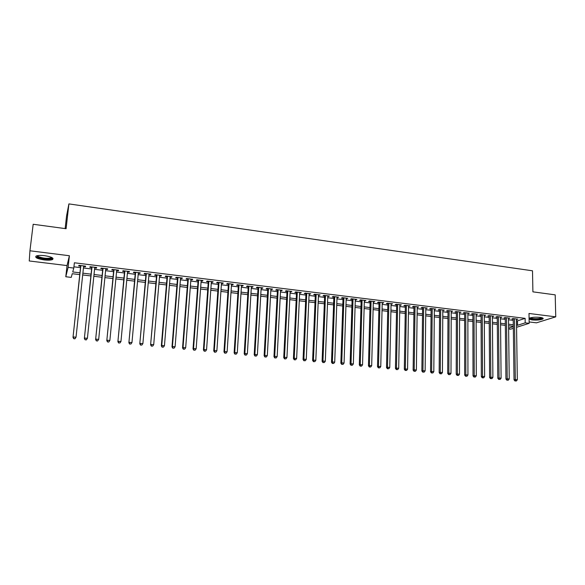 <?xml version="1.0" encoding="UTF-8"?>
<svg xmlns="http://www.w3.org/2000/svg" width="585" height="585" viewBox="0 0 585 585"><rect width="100%" height="100%" fill="white"/><g stroke="black" fill="none" stroke-linecap="round" stroke-linejoin="round"><path stroke-width="0.88" d="M44.087 259.916C48.08 260.362 50.902 260.23 52.555 259.535C54.025 258.08 51.392 256.793 44.65 255.682C40.636 255.236 37.798 255.36 36.131 256.055C34.683 257.539 37.338 258.826 44.087 259.916M529.096 319.154L532.021 319.929C537.023 320.331 540.664 320.01 542.953 318.949C543.662 318.269 542.69 317.75 540.028 317.37C535.026 316.96 531.377 317.282 529.081 318.335M79.757 274.606L72.247 273.714L71.238 277.392L65.791 276.749L68.101 267.382L73.798 268.069L72.73 271.952L79.948 272.815M65.14 228.596L66.58 215.821L68.898 203.902L66.098 228.72L33.177 224.274L29.937 250.782L29.25 260.969L67.034 265.583L65.791 276.749M529.14 321.94L536.467 322.832L555.75 316.836L528.994 313.472L529.169 323.337L516.57 327.3M513.337 328.317L510.581 329.187L508.628 328.953M68.898 203.902L532.504 270.804L532.906 291.842L555.194 294.855L555.75 316.836M83.582 266.584L85.388 266.811L85.6 266.16L78.902 265.334L78.704 265.992L80.657 266.233M94.697 267.945L96.459 268.164L96.701 267.52L90.053 266.702L89.827 267.352L91.765 267.586M105.731 269.297L107.443 269.51L107.713 268.866L101.117 268.062L100.861 268.705L102.784 268.939M116.671 270.636L118.331 270.84L118.638 270.204L112.093 269.407L111.808 270.043L113.717 270.277M127.523 271.966L129.139 272.164L129.475 271.535L122.982 270.738L122.667 271.367L124.554 271.601M138.294 273.283L139.859 273.473L140.224 272.851L133.782 272.062L133.438 272.683L135.31 272.917M148.97 274.584L150.491 274.774L150.893 274.16L144.502 273.378L144.122 273.992L145.987 274.219M159.573 275.886L161.043 276.061L161.475 275.455L155.135 274.679L154.725 275.294L156.575 275.513M170.089 277.173L171.515 277.341L171.968 276.742L165.679 275.974L165.248 276.581L167.076 276.8M180.516 278.445L181.906 278.614L182.388 278.021L176.151 277.253L175.683 277.853L177.496 278.08M190.871 279.71L192.216 279.879L192.721 279.286L186.535 278.526L186.037 279.118L187.843 279.345M201.145 280.968L202.439 281.129L202.98 280.544L196.838 279.791L196.311 280.376L198.103 280.595M211.339 282.219L212.589 282.372L213.152 281.794L207.061 281.041L206.512 281.626L208.289 281.846M221.452 283.454L222.666 283.601L223.251 283.03L217.203 282.284L216.625 282.862L218.388 283.082M231.484 284.683L232.655 284.822L233.276 284.259L227.273 283.52L226.673 284.091L228.421 284.303M241.444 285.897L242.578 286.036L243.221 285.473L237.261 284.749L236.632 285.312L238.373 285.524M251.331 287.111L252.42 287.242L253.086 286.687L247.177 285.963L246.519 286.518L248.245 286.73M261.137 288.31L262.19 288.434L262.884 287.886L257.012 287.169L256.34 287.718L258.043 287.93M270.87 289.502L272.603 289.078L266.782 288.361L266.073 288.91L267.776 289.122M280.537 290.679L282.248 290.262L276.471 289.553L275.74 290.094L277.429 290.299M290.123 291.856L291.827 291.432L286.087 290.73L285.334 291.272L287.008 291.469M299.637 293.019L301.326 292.602L295.637 291.9L294.862 292.434L296.522 292.639M309.085 294.175L310.759 293.758L305.107 293.063L304.31 293.59L305.955 293.787M318.467 295.323L320.119 294.906L314.511 294.218L313.692 294.738L315.33 294.935M327.775 296.456L329.413 296.039L323.849 295.359L323.008 295.878L324.631 296.076M337.011 297.589L338.642 297.173L333.114 296.493L332.251 297.005L333.859 297.202M346.181 298.708L347.797 298.299L342.313 297.626L341.428 298.131L343.029 298.328M355.285 299.827L356.894 299.41L351.446 298.745L350.539 299.242L352.126 299.44M364.323 300.931L365.917 300.514L360.506 299.856L359.585 300.354L361.157 300.544M373.296 302.028L374.875 301.611L369.508 300.953L368.557 301.45L370.122 301.641M382.21 303.118L383.775 302.701L378.444 302.05L377.471 302.54L379.029 302.73M391.051 304.2L392.601 303.783L387.314 303.14L386.319 303.622L387.862 303.812M399.833 305.275L401.368 304.858L396.118 304.215L395.109 304.697L396.637 304.88M408.549 306.343L410.078 305.926L404.864 305.29L403.833 305.765L405.354 305.948M417.2 307.396L418.721 306.986L413.544 306.35L412.491 306.825L414.004 307.008M425.8 308.449L427.299 308.039L422.158 307.41L421.09 307.878L422.589 308.061M434.333 309.494L435.825 309.085L430.721 308.456L429.631 308.917L431.123 309.099M442.801 310.533L444.286 310.123L439.218 309.502L438.114 309.955L439.591 310.138M451.218 311.556L452.688 311.154L447.649 310.533L446.53 310.986L448 311.169M459.576 312.58L461.031 312.171L456.029 311.564L454.896 312.01L456.351 312.185M467.868 313.597L469.316 313.187L464.351 312.58L463.196 313.026L464.644 313.202M476.11 314.606L477.543 314.196L472.614 313.597L471.437 314.035L472.877 314.211M484.292 315.608L485.711 315.198L480.819 314.598L479.627 315.037L481.053 315.213M492.416 316.602L493.828 316.192L488.965 315.6L487.758 316.032L489.177 316.2M500.489 317.589L501.886 317.18L497.06 316.587L495.839 317.019L497.243 317.187M508.504 318.569L509.893 318.16L505.096 317.575L503.853 317.999L505.257 318.167M516.482 320.734L517.476 320.858L525.125 318.357L74.375 262.782L73.798 268.069M73.929 266.826L80.511 267.623M83.428 267.981L91.618 268.983M94.558 269.334L102.646 270.321M105.593 270.68L113.578 271.652M116.532 272.018L124.422 272.976M127.391 273.334L135.186 274.285M138.162 274.65L145.862 275.586M148.853 275.952L156.451 276.88M159.456 277.246L166.966 278.16M169.972 278.526L177.394 279.425M180.414 279.798L187.741 280.69M190.768 281.056L198.001 281.941M201.043 282.306L208.194 283.177M211.243 283.549L218.3 284.412M221.357 284.785L228.333 285.634M231.397 286.006L238.285 286.847M241.364 287.22L248.164 288.047M251.25 288.427L257.97 289.246M261.064 289.619L267.703 290.431M270.804 290.803L277.356 291.608M280.464 291.981L286.942 292.771M290.058 293.151L296.456 293.933M299.578 294.313L305.904 295.081M309.034 295.462L315.278 296.222M318.415 296.61L324.58 297.355M327.724 297.743L333.816 298.482M336.967 298.869L342.986 299.6M346.144 299.981L352.082 300.705M355.249 301.092L361.12 301.809M364.287 302.196L370.093 302.898M373.267 303.286L379 303.988M382.18 304.375L387.84 305.063M391.021 305.45L396.615 306.13M399.811 306.518L405.332 307.191M408.527 307.586L413.983 308.251M417.185 308.639L422.575 309.297M425.785 309.684L431.108 310.335M434.319 310.723L439.584 311.366M442.794 311.761L447.993 312.39M451.21 312.785L456.344 313.406M459.569 313.801L464.644 314.416M467.868 314.81L472.877 315.425M476.117 315.82L481.06 316.419M484.3 316.814L489.184 317.406M492.424 317.801L497.257 318.394M500.497 318.788L505.264 319.366M508.519 319.761L513.228 320.339M516.46 319.542L517.842 319.139L513.074 318.554L511.824 318.971L513.213 319.147M67.034 265.583L69.396 255.74L29.937 250.782M69.396 255.74L68.101 267.382M525.125 318.357L525.198 322.854L529.169 323.337M513.308 326.313L508.592 325.75M505.338 325.362L500.563 324.792M497.308 324.404L492.475 323.827M489.228 323.439L484.329 322.854M481.089 322.467L476.131 321.874M472.892 321.494L467.876 320.894M464.644 320.507L459.561 319.9M456.337 319.52L451.189 318.905M447.964 318.518L442.757 317.896M439.54 317.516L434.267 316.887M431.05 316.5L425.719 315.863M422.509 315.483L417.105 314.84M413.902 314.452L408.432 313.801M405.229 313.421L399.694 312.763M396.498 312.383L390.897 311.71M387.709 311.33L382.034 310.657M378.846 310.277L373.106 309.589M369.925 309.209L364.111 308.522M360.938 308.141L355.058 307.439M351.885 307.059L345.932 306.35M342.766 305.977L336.741 305.253M333.582 304.88L327.483 304.149M324.331 303.776L318.152 303.037M315.008 302.664L308.756 301.918M305.619 301.546L299.286 300.785M296.156 300.412L289.743 299.652M286.621 299.279L280.135 298.504M277.019 298.131L270.445 297.348M267.345 296.975L260.691 296.185M257.59 295.813L250.855 295.015M247.769 294.643L240.954 293.831M237.868 293.465L230.965 292.639M227.894 292.273L220.911 291.44M217.839 291.074L210.768 290.233M207.712 289.867L200.553 289.012M197.503 288.654L190.257 287.783M187.215 287.425L179.88 286.548M176.853 286.189L169.416 285.305M166.403 284.939L158.879 284.047M155.866 283.688L148.254 282.774M145.255 282.416L137.541 281.502M134.557 281.144L126.748 280.215M123.771 279.857L115.859 278.913M112.898 278.562L104.89 277.604M101.944 277.253L93.834 276.288M90.894 275.937L82.69 274.957M508.621 328.127L513.308 326.635M516.54 325.165L517.542 325.289L525.198 322.854M82.88 273.166L91.077 274.153M94.017 274.504L102.119 275.476M105.073 275.827L113.073 276.785M116.035 277.144L123.94 278.094M126.908 278.445L134.718 279.381M137.702 279.74L145.409 280.668M148.407 281.027L156.019 281.941M159.025 282.299L166.542 283.198M169.562 283.564L176.992 284.449M180.012 284.815L187.354 285.692M190.388 286.058L197.635 286.928M200.677 287.293L207.836 288.149M210.892 288.515L217.956 289.363M221.02 289.729L228.004 290.57M231.075 290.935L237.978 291.761M241.057 292.134L247.872 292.953M250.958 293.319L257.692 294.131M260.786 294.504L267.433 295.301M270.541 295.666L277.107 296.456M280.222 296.829L286.708 297.611M289.824 297.984L296.229 298.752M299.359 299.125L305.692 299.886M308.821 300.259L315.074 301.012M318.218 301.385L324.397 302.131M327.541 302.503L333.64 303.235M336.799 303.615L342.825 304.339M345.984 304.719L351.936 305.428M355.102 305.809L360.989 306.518M364.162 306.898L369.969 307.593M373.15 307.973L378.883 308.661M382.071 309.041L387.738 309.721M390.926 310.108L396.528 310.774M399.723 311.161L405.259 311.827M408.454 312.207L413.924 312.865M417.127 313.246L422.524 313.896M425.734 314.277L431.065 314.92M434.282 315.3L439.547 315.937M442.772 316.324L447.971 316.946M451.196 317.333L456.337 317.947M459.569 318.335L464.644 318.942M467.876 319.33L472.892 319.936M476.131 320.324L481.082 320.916M484.322 321.304L489.214 321.889M492.46 322.276L497.294 322.861M500.541 323.249L505.316 323.819M508.57 324.214L513.286 324.777M517.476 320.858L517.542 325.289M516.57 318.979L516.577 319.556M508.636 318.006L508.643 318.584M500.65 317.033L500.658 317.604M492.607 316.046L492.614 316.624M484.512 315.052L484.512 315.629M476.358 314.05L476.358 314.635M468.146 313.048L468.146 313.633M459.883 312.032L459.883 312.617M451.554 311.015L451.554 311.6M443.174 309.984L443.174 310.577M434.735 308.953L434.728 309.545M426.231 307.907L426.224 308.5M417.668 306.862L417.661 307.454M409.047 305.801L409.039 306.401M400.359 304.741L400.352 305.341M391.614 303.666L391.599 304.266M382.802 302.584L382.787 303.191M373.932 301.502L373.917 302.101M364.996 300.405L364.974 301.012M355.987 299.301L355.972 299.908M346.92 298.189L346.905 298.796M337.786 297.07L337.764 297.685M328.587 295.937L328.558 296.558M319.315 294.803L319.293 295.425M309.977 293.655L309.948 294.277M300.566 292.507L300.536 293.129M291.089 291.345L291.059 291.966M281.539 290.175L281.509 290.796M271.915 288.997L271.886 289.619M262.226 287.805L262.19 288.434M252.457 286.606L252.42 287.242M242.614 285.4L242.578 286.036M232.698 284.186L232.655 284.822M222.702 282.964L222.666 283.601M212.633 281.729L212.589 282.372M202.49 280.486L202.439 281.129M192.26 279.228L192.216 279.879M181.957 277.97L181.906 278.614M171.573 276.698L171.515 277.341M161.102 275.411L161.043 276.061M150.55 274.116L150.491 274.774M139.917 272.815L139.859 273.473M129.197 271.498L129.139 272.164M118.397 270.175L118.331 270.84M107.508 268.844L107.443 269.51M96.525 267.499L96.459 268.164M85.461 266.138L85.388 266.811M513.206 318.569L514.032 379.841L515.312 379.57L514.471 318.723M515.546 380.915L516.358 380.989L515.546 380.915L515.312 379.57L517.33 379.767L516.453 318.964M514.032 379.841L515.034 381.018M516.358 380.989L517.33 379.767M542.222 317.816L542.222 317.882C540.971 319.03 537.739 319.417 532.54 319.066C530.69 318.818 529.761 318.459 529.761 317.991M530.31 317.816L532.781 318.547C536.789 318.876 539.714 318.613 541.542 317.757L541.659 317.655M529.081 318.423L532.028 319.227C537.001 319.629 540.62 319.308 542.895 318.247L542.975 318.181M52.028 257.634L52.021 258.073C51.495 259.755 40.892 259.031 37.74 257.086L36.928 255.769M37.44 255.652L38.303 256.559C42.91 258.336 47.173 258.767 51.085 257.853L51.56 257.393M36.745 257.1C39.941 259.045 50.281 260.076 52.599 258.694L53.016 258.409M505.25 317.596L505.945 379.065L507.21 378.787L506.493 317.75M507.451 380.133L508.263 380.213L507.451 380.133L507.21 378.787L509.242 378.985L508.497 317.991M505.945 379.065L506.946 380.243M508.263 380.213L509.242 378.985M497.235 316.609L497.798 378.276L499.049 378.005L498.471 316.763M499.297 379.351L500.116 379.431L499.297 379.351L499.049 378.005L501.096 378.202L500.482 317.011M497.798 378.276L498.8 379.46M500.116 379.431L501.096 378.202M489.17 315.622L489.601 377.486L490.83 377.208L490.384 315.776M491.086 378.568L491.912 378.649L491.086 378.568L490.83 377.208L492.892 377.405L492.409 316.024M489.601 377.486L490.596 378.678M491.912 378.649L492.892 377.405M481.053 314.628L481.338 376.696L482.552 376.411L482.252 314.774M482.815 377.771L483.649 377.851L482.815 377.771L482.552 376.411L484.629 376.608L484.285 315.022M481.338 376.696L482.332 377.888M483.649 377.851L484.629 376.608M472.877 313.626L473.024 375.892L474.223 375.607L474.055 313.772M474.493 376.974L475.327 377.054L474.493 376.974L474.223 375.607L476.307 375.811L476.11 314.021M473.024 375.892L474.011 377.091M475.327 377.054L476.307 375.811M464.644 312.617L464.651 375.087L465.828 374.795L465.799 312.756M466.106 376.17L466.947 376.25L466.106 376.17L465.828 374.795L467.934 375L467.868 313.012M464.651 375.087L465.631 376.287M466.947 376.25L467.934 375M456.351 311.6L456.212 374.276L457.375 373.983L457.492 311.739M457.66 375.365L458.508 375.446L457.66 375.365L457.375 373.983L459.496 374.188L459.576 311.995M456.212 374.276L457.192 375.475M458.508 375.446L459.496 374.188M448 310.577L447.715 373.457L448.863 373.164L449.126 310.715M449.148 374.546L450.004 374.627L449.148 374.546L448.863 373.164L450.991 373.369L451.218 310.971M447.715 373.457L448.695 374.663M450.004 374.627L450.991 373.369M439.591 309.545L439.159 372.63L440.286 372.338L440.695 309.684M440.585 373.727L441.441 373.808L440.585 373.727L440.286 372.338L442.435 372.543L442.808 309.94M439.159 372.63L440.132 373.844M441.441 373.808L442.435 372.543M431.123 308.507L430.545 371.804L431.65 371.504L432.205 308.639M431.957 372.901L432.82 372.981L431.957 372.901L431.65 371.504L433.814 371.709L434.333 308.902M430.545 371.804L431.511 373.018M432.82 372.981L433.814 371.709M422.597 307.461L421.865 370.97L422.948 370.663L423.664 307.593M423.262 372.067L424.14 372.148L423.262 372.067L422.948 370.663L425.134 370.875L425.807 307.856M421.865 370.97L422.831 372.184M424.14 372.148L425.134 370.875M414.012 306.408L413.12 370.13L414.187 369.815L415.05 306.54M414.509 371.226L415.387 371.307L414.509 371.226L414.187 369.815L416.388 370.027L417.215 306.803M413.12 370.13L414.085 371.343M415.387 371.307L416.388 370.027M405.361 305.348L404.315 369.281L405.361 368.967L406.385 305.472M405.69 370.378L406.575 370.466L405.69 370.378L405.361 368.967L407.577 369.179L408.557 305.743M404.315 369.281L405.273 370.502M406.575 370.466L407.577 369.179M396.652 304.28L395.445 368.426L396.476 368.111L397.654 304.405M396.813 369.53L397.705 369.61L396.813 369.53L396.476 368.111L398.699 368.323L399.84 304.675M395.445 368.426L396.396 369.654M397.705 369.61L398.699 368.323M387.877 303.205L386.509 367.563L387.519 367.248L388.857 303.33M387.862 368.667L388.762 368.755L387.862 368.667L387.519 367.248L389.764 367.46L391.065 303.6M386.509 367.563L387.46 368.799M388.762 368.755L389.764 367.46M379.043 302.123L377.508 366.7L378.495 366.378L380.001 302.24M378.853 367.804L379.753 367.892L378.853 367.804L378.495 366.378L380.762 366.598L382.217 302.511M377.508 366.7L378.458 367.936M379.753 367.892L380.762 366.598M370.137 301.034L368.448 365.822L369.413 365.501L371.08 301.151M369.771 366.934L370.678 367.022L369.771 366.934L369.413 365.501L371.687 365.72L373.31 301.421M368.448 365.822L369.384 367.066M370.678 367.022L371.687 365.72M361.172 299.937L359.314 364.945L360.258 364.616L362.086 300.046M360.623 366.056L361.545 366.144L360.623 366.056L360.258 364.616L362.546 364.835L364.345 300.324M359.314 364.945L360.243 366.188M361.545 366.144L362.546 364.835M352.141 298.825L350.108 364.06L351.029 363.724L353.033 298.935M351.409 365.172L352.331 365.267L351.409 365.172L351.029 363.724L353.347 363.95L355.307 299.213M350.108 364.06L351.037 365.303M352.331 365.267L353.347 363.95M343.044 297.714L340.843 363.168L341.742 362.832L343.914 297.816M342.123 364.287L343.059 364.375L342.123 364.287L341.742 362.832L344.068 363.058L346.203 298.101M340.843 363.168L341.764 364.418M343.059 364.375L344.068 363.058M333.881 296.588L331.498 362.269L332.375 361.925L334.73 296.69M332.77 363.387L333.713 363.475L332.77 363.387L332.375 361.925L334.722 362.152L337.033 296.975M331.498 362.269L332.419 363.519M333.713 363.475L334.722 362.152M324.653 295.462L322.094 361.362L322.949 361.018L325.472 295.557M323.351 362.488L324.295 362.576L323.351 362.488L322.949 361.018L325.311 361.245L327.797 295.842M322.094 361.362L323.008 362.62M324.295 362.576L325.311 361.245M315.352 294.321L312.609 360.448L313.443 360.104L316.149 294.416M313.852 361.574L314.81 361.669L313.852 361.574L313.443 360.104L315.827 360.331L318.489 294.701M312.609 360.448L313.523 361.713M314.81 361.669L315.827 360.331M305.984 293.173L303.059 359.534L303.871 359.175L306.759 293.268M304.288 360.66L305.246 360.748L304.288 360.66L303.871 359.175L306.269 359.409L309.114 293.553M303.059 359.534L303.966 360.799M305.246 360.748L306.269 359.409M296.551 292.01L293.436 358.605L294.218 358.247L297.297 292.105M294.65 359.731L295.615 359.826L294.65 359.731L294.218 358.247L296.639 358.481L299.666 292.398M293.436 358.605L294.335 359.87M295.615 359.826L296.639 358.481M287.038 290.847L283.74 357.669L284.5 357.311L287.761 290.935M284.939 358.802L285.911 358.897L284.939 358.802L284.5 357.311L286.935 357.545L290.153 291.228M283.74 357.669L284.632 358.941M285.911 358.897L286.935 357.545M277.458 289.67L273.97 356.733L274.701 356.367L278.16 289.758M275.147 357.866L276.135 357.954L275.147 357.866L274.701 356.367L277.158 356.601L280.566 290.058M273.97 356.733L274.855 358.005M276.135 357.954L277.158 356.601M267.806 288.493L264.12 355.782L264.829 355.417L268.478 288.573M265.29 356.916L266.277 357.011L265.29 356.916L264.829 355.417L267.308 355.651L270.906 288.873M264.12 355.782L265.005 357.062M266.277 357.011L267.308 355.651M258.08 287.301L254.197 354.824L254.884 354.452L258.731 287.374M255.352 355.965L256.347 356.06L255.352 355.965L254.884 354.452L257.378 354.693L261.173 287.674M254.197 354.824L255.075 356.111M256.347 356.06L257.378 354.693M248.281 286.094L244.201 353.866L244.859 353.486L248.903 286.175M245.334 355.007L246.336 355.102L245.334 355.007L244.859 353.486L247.367 353.728L251.367 286.474M244.201 353.866L245.071 355.154M246.336 355.102L247.367 353.728M238.409 284.888L234.124 352.894L234.753 352.514L239.002 284.961M235.243 354.035L236.252 354.137L235.243 354.035L234.753 352.514L237.291 352.755L241.481 285.261M234.124 352.894L234.987 354.188M236.252 354.137L237.291 352.755M228.457 283.666L223.967 351.914L224.574 351.534L229.027 283.74M225.071 353.062L226.088 353.157L225.071 353.062L224.574 351.534L227.126 351.775L231.528 284.047M223.967 351.914L224.823 353.216M226.088 353.157L227.126 351.775M218.432 282.438L213.73 350.927L214.307 350.539L218.973 282.504M214.819 352.082L215.843 352.177L214.819 352.082L214.307 350.539L216.881 350.788L221.496 282.811M213.73 350.927L214.585 352.236M215.843 352.177L216.881 350.788M208.333 281.202L203.419 349.94L203.968 349.545L208.838 281.261M204.487 351.088L205.518 351.19L204.487 351.088L203.968 349.545L206.564 349.793L211.382 281.575M203.419 349.94L204.26 351.241M205.518 351.19L206.564 349.793M198.154 279.952L193.021 348.938L193.54 348.536L198.629 280.01M194.066 350.093L195.112 350.188L194.066 350.093L193.54 348.536L196.158 348.792L201.189 280.325M193.021 348.938L193.862 350.247M195.112 350.188L196.158 348.792M187.895 278.694L182.542 347.929L183.032 347.527L188.341 278.752M183.573 349.084L184.626 349.186L183.573 349.084L183.032 347.527L185.672 347.782L190.922 279.067M182.542 347.929L183.376 349.245M184.626 349.186L185.672 347.782M177.555 277.429L171.983 346.912L172.443 346.503L177.972 277.48M172.992 348.068L174.052 348.17L172.992 348.068L172.443 346.503L175.098 346.759L180.568 277.795M171.983 346.912L172.802 348.229M174.052 348.17L175.098 346.759M167.135 276.149L161.336 345.889L161.767 345.472L167.522 276.2M162.323 347.044L163.398 347.146L162.323 347.044L161.767 345.472L164.444 345.735L170.14 276.522M161.336 345.889L162.155 347.212M163.398 347.146L164.444 345.735M156.626 274.862L150.601 344.85L156.985 274.906M151.573 346.013L152.656 346.123L151.573 346.013L151.003 344.433L153.701 344.697L159.625 275.228M150.601 344.85L151.413 346.181M152.656 346.123L153.701 344.697M146.045 273.568L139.786 343.812L146.367 273.605M140.736 344.974L141.826 345.084L140.736 344.974L140.159 343.388L142.879 343.651L149.029 273.934M139.786 343.812L140.59 345.143M141.826 345.084L142.879 343.651M135.376 272.259L128.875 342.759L135.669 272.296M129.811 343.929L130.908 344.031L129.811 343.929L129.219 342.335L131.961 342.598L138.352 272.625M128.875 342.759L129.673 344.097M130.908 344.031L131.961 342.598M124.62 270.943L117.885 341.706L124.883 270.972M118.799 342.876L119.903 342.978L118.799 342.876L118.192 341.274L120.956 341.538L127.588 271.301M117.885 341.706L118.675 343.044M119.903 342.978L120.956 341.538M113.775 269.612L106.799 340.638L114.009 269.641M107.691 341.808L107.077 340.199L109.863 340.47L108.693 342.086L107.691 341.808L108.693 342.086M116.737 269.97L109.863 340.47L108.81 341.918M106.799 340.638L107.581 341.984M102.85 268.274L95.626 339.563L103.048 268.296M96.503 340.733L95.874 339.117L98.682 339.388L97.52 341.018L96.503 340.733L97.52 341.018M105.797 268.632L98.682 339.388L97.622 340.843M95.626 339.563L96.401 340.909M91.838 266.921L84.357 338.474L91.999 266.943M85.213 339.651L84.576 338.028L87.406 338.305L86.258 339.936L85.213 339.651L86.258 339.936M94.77 267.279L87.406 338.305L86.346 339.761M84.357 338.474L85.125 339.827M80.73 265.561L73.001 337.384L80.862 265.575M73.834 338.561L73.183 336.931L76.035 337.209L74.902 338.847L73.834 338.561L74.902 338.847M83.655 265.919L76.035 337.209L74.975 338.671M73.001 337.384L73.761 338.737M51.524 257.473L52.021 258.073M51.158 257.224L51.085 257.853"/></g></svg>
